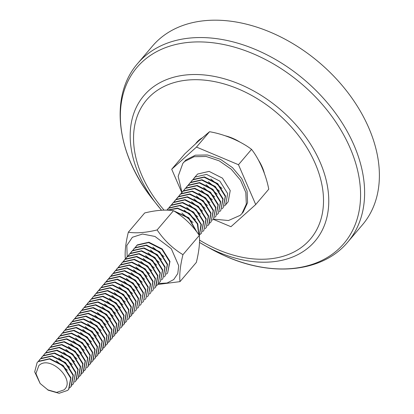 <?xml version="1.0" encoding="UTF-8"?>
<svg xmlns="http://www.w3.org/2000/svg" width="414" height="414" viewBox="0 0 414 414"><rect width="100%" height="100%" fill="white"/><g stroke="black" fill="none" stroke-linecap="round" stroke-linejoin="round"><path stroke-width="0.62" d="M196.469 231.498L188.536 218.142L174.268 211.202M196.919 232.099L188.831 217.78L173.554 210.752M181.849 213.039L193.027 222.551M198.777 234.666L197.349 223.907L189.177 213.805L177.601 208.49L167.359 210.152M198.922 234.873L197.799 223.87L189.452 213.427L177.508 208.076L167.158 210.146M184.266 210.198L195.444 219.71M199.331 235.706L200.981 224.414L193.048 212.175L179.826 205.623L168.477 208.299L166.873 210.136M199.331 235.721L201.39 224.476L193.602 212.046L180.276 205.292L168.777 207.947L167.53 209.272M186.683 207.362L197.861 216.874M200.293 234.386L201.452 233.227L203.507 221.992L195.713 209.562L182.388 202.803L170.894 205.463L168.995 207.756M201.452 233.227L203.807 221.635L196.019 209.205L182.688 202.451L171.194 205.106L169.947 206.431M189.094 204.521L200.272 214.033M202.71 231.545L203.869 230.386L205.918 219.151L198.13 206.721L184.804 199.962L173.306 202.622L171.412 204.914M203.869 230.386L206.224 218.794L198.43 206.363L185.105 199.61L173.611 202.265L172.364 203.59M191.511 201.68L202.689 211.192M205.121 228.704L206.286 227.545L208.335 216.31L200.547 203.879L187.221 197.126L175.722 199.781L173.828 202.079M206.286 227.545L208.64 215.953L200.847 203.522L187.521 196.769L176.028 199.424L174.775 200.749M193.928 198.839L205.106 208.351M207.538 225.863L208.703 224.704L210.752 213.469L202.963 201.038L189.633 194.285L178.139 196.94L176.24 199.237M209.003 224.347L211.052 213.112L203.264 200.681L189.938 193.928L178.439 196.583L177.192 197.908M196.345 195.998L207.523 205.51M209.955 223.022L211.114 221.863L213.169 210.628L205.375 198.197L192.049 191.444L180.556 194.099L178.657 196.396M211.114 221.863L213.469 210.276L205.68 197.84L192.355 191.087L180.856 193.742L179.609 195.066M198.761 193.157L209.934 202.669M212.372 220.181L213.531 219.022L215.585 207.787L207.792 195.356L194.466 188.603L182.972 191.258L181.073 193.555M213.531 219.022L215.885 207.435L208.097 195.004L194.766 188.246L183.273 190.906L182.025 192.231M201.173 190.316L212.351 199.827M214.783 217.34L215.948 216.186L217.997 204.946L210.208 192.515L196.883 185.762L185.384 188.417L183.49 190.714M215.948 216.186L218.302 204.594L210.509 192.163L197.183 185.41L185.689 188.065L184.442 189.389M203.59 187.475L214.768 196.992M217.2 214.499L218.364 213.345L220.414 202.11L212.625 189.679L199.3 182.921L187.801 185.576L185.907 187.873M218.364 213.345L220.719 201.753L212.925 189.322L199.6 182.569L188.101 185.224L186.854 186.548M206.006 184.639L217.184 194.15M219.617 211.663L220.781 210.503L222.83 199.269L215.042 186.838L201.711 180.08L190.217 182.74L188.318 185.032M220.781 210.503L223.13 198.911L215.342 186.481L202.016 179.728L190.518 182.383L189.27 183.707M208.423 181.798L219.601 191.309M222.033 208.822L223.193 207.662L225.247 196.427L217.453 183.997L204.128 177.244L192.634 179.899L190.735 182.196M223.193 207.662L225.547 196.07L217.759 183.64L204.428 176.887L192.934 179.541L191.687 180.866M210.84 178.957L222.013 188.468M224.45 205.981L225.609 204.821L227.664 193.586L219.87 181.156L206.545 174.403L195.046 177.057L193.152 179.355M225.609 204.821L228.176 201.804L230.231 190.569L222.437 178.139L209.111 171.386L197.613 174.04L194.104 178.025M181.948 192.319L178.155 176.297L182.884 163.287L184.66 161.465L194.125 156.704L206.213 156.487L219.192 160.844L231.198 169.155L240.518 180.219L245.807 192.458L246.314 204.118L241.962 213.526L240.187 215.347L228.466 220.522L213.453 219.109M241.962 213.526L243.251 212.015L247.603 202.606L247.096 190.947L241.807 178.703L232.487 167.639L220.481 159.328L207.502 154.976L195.413 155.193L185.948 159.954L182.884 163.287M213.293 219.296L230.945 226.712L255.712 204.542L238.48 164.72L196.479 147.068L171.712 169.243L181.782 192.526M238.48 164.72L251.536 149.366C259.05 158.728 266.016 174.646 268.769 189.188L255.712 204.542M196.479 147.068L209.536 131.719L198.911 140.734L184.763 153.894L171.712 169.243M209.536 131.719C224.31 134.183 241.114 141.324 251.536 149.366M132.656 313.916L133.815 312.756L135.87 301.521L128.076 289.091L114.75 282.332L103.257 284.992L101.358 287.285M98.941 290.126L101.14 287.476L112.639 284.822L125.965 291.575L133.753 304.005L131.704 315.24L130.239 316.757M119.046 286.892L130.219 296.403M133.815 312.756L136.17 301.164L128.381 288.734L115.051 281.981L103.557 284.635L102.31 285.96M99.893 288.801L100.84 287.834L112.334 285.174L125.659 291.932L133.453 304.362L131.398 315.597M116.629 289.733L127.807 299.244M121.457 284.051L132.635 293.562M135.067 311.074L136.232 309.915L138.281 298.68L130.493 286.25L117.167 279.497L105.668 282.151L103.774 284.449M96.524 292.967L98.723 290.317L110.222 287.663L123.548 294.416L131.336 306.846L129.287 318.081L127.822 319.592M136.232 309.915L138.587 298.323L130.793 285.893L117.467 279.139L105.974 281.794L104.726 283.119M97.476 291.642L98.423 290.669L109.917 288.015L123.248 294.768L131.036 307.204L128.987 318.438M114.212 292.569L125.39 302.08M123.874 281.209L135.052 290.721M137.484 308.233L138.649 307.074L140.698 295.839L132.91 283.409L119.584 276.656L108.085 279.31L106.191 281.608M94.113 295.808L96.312 293.159L107.806 290.499L121.131 297.257L128.925 309.688L126.57 321.28M138.649 307.074L141.003 295.482L133.21 283.052L119.884 276.298L108.385 278.953L107.138 280.278M95.065 294.483L96.007 293.51L107.505 290.856L120.831 297.609L128.619 310.039L126.57 321.274L125.406 322.434M111.796 295.41L122.974 304.921M126.291 278.368L137.469 287.88M139.901 305.392L141.065 304.233L143.115 292.998L135.326 280.568L121.995 273.814L110.502 276.469L108.603 278.767M91.696 298.649L93.895 296L105.389 293.34L118.714 300.098L126.508 312.529L124.454 323.764L122.994 325.275M141.065 304.233L143.415 292.646L135.626 280.216L122.301 273.457L110.802 276.112L109.555 277.437M92.648 297.324L93.59 296.352L105.089 293.697L118.414 300.45L126.208 312.88L124.153 324.115M109.379 298.251L120.557 307.762M128.707 275.527L139.885 285.039M142.318 302.551L143.477 301.392L145.531 290.157L137.738 277.727L124.412 270.973L112.918 273.628L111.019 275.926M89.279 301.49L91.478 298.836L102.972 296.181L116.303 302.934L124.091 315.37L122.042 326.605L120.577 328.116M143.477 301.392L145.832 289.805L138.043 277.375L124.712 270.616L113.219 273.276L111.971 274.601M90.231 300.16L91.178 299.193L102.672 296.538L115.998 303.291L123.791 315.722L121.737 326.956M106.967 301.092L118.145 310.603M131.124 272.686L142.297 282.198M144.734 299.71L145.894 298.556L147.948 287.316L140.155 274.886L126.829 268.132L115.335 270.787L113.436 273.085M86.862 304.331L89.062 301.677L100.561 299.022L113.886 305.775L121.675 318.206L119.325 329.798M145.894 298.556L148.248 286.964L140.46 274.534L127.129 267.78L115.635 270.435L114.388 271.76M87.815 303.001L88.762 302.034L100.255 299.379L113.586 306.132L121.374 318.563L119.32 329.798L118.161 330.957M104.551 303.933L115.729 313.445M133.536 269.85L144.714 279.362M147.146 296.874L148.31 295.715L150.36 284.48L142.571 272.05L129.246 265.291L117.747 267.946L115.853 270.244M84.451 307.172L86.645 304.518L98.144 301.863L111.469 308.616L119.263 321.047L117.209 332.282L115.744 333.798M148.31 295.715L150.665 284.123L142.871 271.693L129.546 264.939L118.052 267.594L116.805 268.919M85.398 305.842L86.345 304.875L97.839 302.22L111.169 308.973L118.958 321.404L116.908 332.639M102.134 306.774L113.312 316.286M135.952 267.009L147.13 276.521M149.563 294.033L150.727 292.874L152.776 281.639L144.988 269.209L131.657 262.45L120.163 265.11L118.269 267.403M82.034 310.008L84.233 307.359L95.727 304.704L109.053 311.457L116.846 323.888L114.792 335.123L113.327 336.639M150.727 292.874L153.082 281.282L145.288 268.852L131.962 262.098L120.464 264.753L119.216 266.078M82.986 308.684L83.928 307.716L95.427 305.056L108.753 311.814L116.541 324.245L114.492 335.48M99.717 309.615L110.895 319.127M138.369 264.168L149.547 273.68M151.979 291.192L153.139 290.033L155.193 278.798L147.405 266.368L134.074 259.614L122.58 262.269L120.681 264.567M79.617 312.849L81.817 310.2L93.31 307.545L106.636 314.298L114.43 326.729L112.375 337.964L110.916 339.475M153.144 290.033L155.493 278.441L147.705 266.011L134.379 259.257L122.88 261.912L121.633 263.237M80.57 311.525L81.511 310.552L93.01 307.897L106.336 314.65L114.129 327.086L112.075 338.321M97.306 312.451L108.478 321.968M140.786 261.327L151.964 270.839M154.396 288.351L155.555 287.192L157.61 275.957L149.816 263.527L136.491 256.773L124.997 259.428L123.098 261.726M77.201 315.691L79.4 313.041L90.894 310.386L104.224 317.14L112.013 329.57L109.964 340.805L108.499 342.316M155.861 286.835L157.91 275.6L150.122 263.169L136.791 256.416L125.297 259.071L124.05 260.396M78.153 314.366L79.1 313.393L90.594 310.738L103.919 317.491L111.713 329.922L109.658 341.157M94.889 315.292L106.067 324.804M143.203 258.486L154.375 267.998M156.813 285.51L157.972 284.351L160.027 273.116L152.233 260.685L138.907 253.932L127.408 256.587L125.514 258.885M74.784 318.532L76.983 315.882L88.482 313.222L101.808 319.981L109.596 332.411L107.547 343.646L106.082 345.157M157.972 284.351L160.327 272.764L152.533 260.328L139.207 253.575L127.714 256.23L126.467 257.555M75.736 317.207L76.683 316.234L88.177 313.579L101.508 320.332L109.296 332.763L107.247 343.998M92.472 318.133L103.65 327.645M145.614 255.645L156.792 265.157M159.224 282.669L160.389 281.51L162.438 270.275L154.65 257.844L141.324 251.091L129.825 253.746L127.931 256.043M72.372 321.373L74.567 318.718L86.065 316.063L99.391 322.816L107.185 335.252L105.13 346.487L103.666 347.998M160.389 281.51L162.743 269.923L154.95 257.492L141.624 250.734L130.131 253.394L128.883 254.713M73.325 320.043L74.266 319.075L85.765 316.42L99.091 323.174L106.879 335.604L104.83 346.839M90.055 320.974L101.233 330.486M148.031 252.804L159.209 262.316M161.641 279.828L162.805 278.669L164.855 267.434L157.066 255.003L143.736 248.25L132.242 250.905L130.343 253.202M69.956 324.214L72.155 321.559L83.649 318.904L96.974 325.658L104.768 338.088L102.713 349.323M162.805 278.674L165.155 267.082L157.367 254.651L144.041 247.898L132.542 250.553L131.295 251.878M70.908 322.884L71.85 321.916L83.349 319.261L96.674 326.015L104.463 338.445L102.413 349.68L101.249 350.839M87.639 323.815L98.817 333.327M150.448 249.963L161.626 259.48M164.058 276.987L165.217 275.833L167.272 264.598L159.478 252.162L146.152 245.409L134.659 248.064L132.759 250.361M67.539 327.055L69.738 324.4L81.232 321.745L94.563 328.499L102.351 340.929L100.302 352.164L98.837 353.68M165.222 275.833L167.572 264.241L159.783 251.81L146.458 245.057L134.959 247.712L133.712 249.037M68.491 325.725L69.438 324.757L80.932 322.102L94.257 328.856L102.051 341.286L99.997 352.521M85.227 326.656L96.4 336.168M152.864 247.127L164.037 256.639M166.475 274.151L167.634 272.992L169.688 261.757L161.895 249.326L148.569 242.568L137.075 245.228L135.176 247.52M65.122 329.891L67.322 327.241L78.82 324.586L92.146 331.34L99.934 343.77L97.885 355.005L96.421 356.521M167.634 272.992L169.988 261.4L162.2 248.969L148.869 242.216L137.376 244.871L136.128 246.195M66.074 328.566L67.021 327.598L78.515 324.938L91.841 331.697L99.634 344.127L97.58 355.362M82.81 329.497L93.988 339.009M62.705 332.732L64.905 330.082L76.404 327.427L89.729 334.181L97.518 346.611L95.468 357.846L94.004 359.357M63.658 331.407L64.605 330.434L76.098 327.779L89.429 334.538L97.218 346.968L95.168 358.203M80.394 332.339L91.572 341.85M60.294 335.573L62.493 332.923L73.987 330.269L87.313 337.022L95.106 349.452L93.052 360.687L91.587 362.198M61.246 334.248L62.188 333.275L73.687 330.62L87.012 337.374L94.801 349.804L92.752 361.044M77.977 335.174L89.155 344.686M57.877 338.414L60.077 335.764L71.57 333.104L84.896 339.863L92.689 352.293L90.635 363.528L89.176 365.039M58.829 337.089L59.771 336.116L71.27 333.461L84.596 340.215L92.389 352.645L90.335 363.88M75.56 338.015L86.738 347.527M55.46 341.255L57.66 338.6L69.154 335.945L82.484 342.704L90.273 355.134L88.223 366.369L86.759 367.88M56.413 339.925L57.36 338.957L68.853 336.303L82.179 343.056L89.973 355.486L87.918 366.721M73.149 340.857L84.327 350.368M53.044 344.096L55.243 341.441L66.742 338.787L80.068 345.54L87.856 357.97L85.507 369.562M53.996 342.766L54.943 341.798L66.437 339.144L79.762 345.897L87.556 358.327L85.501 369.562L84.342 370.721M70.732 343.698L81.91 353.209M50.632 346.937L52.826 344.282L64.325 341.628L77.651 348.381L85.444 360.811L83.39 372.046L81.925 373.563M51.579 345.607L52.526 344.639L64.02 341.985L77.351 348.738L85.139 361.168L83.09 372.403M68.315 346.539L79.493 356.05M48.215 349.773L50.415 347.123L61.909 344.469L75.234 351.222L83.028 363.652L80.973 374.887L79.509 376.404M49.168 348.448L50.11 347.481L61.608 344.821L74.934 351.579L82.722 364.009L80.673 375.244M65.898 349.38L77.076 358.891M45.799 352.614L47.998 349.965L59.492 347.31L72.817 354.063L80.611 366.493L78.556 377.728L77.097 379.245M46.751 351.289L47.693 350.322L59.192 347.662L72.517 354.42L80.311 366.851L78.256 378.085M63.487 352.221L74.66 361.732M43.382 355.455L45.581 352.806L57.075 350.151L70.406 356.904L78.194 369.335L76.145 380.569L74.68 382.081M44.334 354.13L45.281 353.158L56.775 350.503L70.101 357.256L77.894 369.692L75.84 380.927M61.07 355.057L72.248 364.568M40.965 358.296L43.165 355.647L54.664 352.987L67.989 359.745L75.778 372.176L73.428 383.768M41.917 356.971L42.865 355.999L54.358 353.344L67.689 360.097L75.477 372.528L73.428 383.762L72.264 384.922M58.653 357.898L69.831 367.409M38.554 361.137L40.748 358.488L52.247 355.828L65.572 362.586L73.366 375.017L71.311 386.252L69.847 387.763M39.506 359.813L40.448 358.84L51.947 356.185L65.272 362.938L73.061 375.369L71.011 386.604M56.237 360.739L67.415 370.251M40.122 383.483L34.693 371.865L37.11 362.623L38.336 361.324L49.83 358.669L63.156 365.422L70.949 377.853L68.895 389.093L67.673 390.386L59.078 393.3L48.329 390.231L40.127 383.483L35.935 373.583L38.844 365.598C49.783 354.363 76.409 380.192 63.922 389.926L56.64 392.394L47.543 389.791M37.11 362.623L38.057 361.655L49.551 359L62.876 365.753L70.67 378.184L68.615 389.419M125.375 259.164C124.655 252.157 125.639 243.163 128.335 232.192L144.693 212.956C155.969 210.203 165.564 209.453 173.482 210.705C183.769 216.926 192.381 225.164 199.305 235.431C200.024 242.392 199.041 251.381 196.345 262.404L179.986 281.639L157.879 284.459M128.335 232.192C136.242 233.449 145.842 232.699 157.118 229.946L173.482 210.705M199.305 235.431L182.947 254.667C180.256 265.638 179.267 274.632 179.986 281.639M157.118 229.946C164.042 240.213 172.648 248.457 182.947 254.667M127.186 256.742L126.829 245.476L132.366 237.274L142.525 234.024L154.971 236.461L171.308 248.731L178.729 265.798L177.772 273.587L173.725 279.569L167.085 283.016L158.66 283.512M137.722 63.435A137.872 95.51 -139.6 0 1 259.707 51.352A137.872 95.51 -139.6 0 1 347.77 242.071L362.54 224.704A137.872 95.51 -139.6 0 0 274.477 33.984A137.872 95.51 -139.6 0 0 152.492 46.068L137.722 63.435C108.913 96.151 116.52 154.531 153.123 199.812A135.849 94.107 -139.6 0 1 133.758 71.529A135.849 94.107 -139.6 0 1 257.182 55.512A135.849 94.107 -139.6 0 1 359.409 209.298A135.849 94.107 -139.6 0 1 223.757 255.35A135.849 94.107 -139.6 0 1 210.69 248.773L204.852 245.528A112.313 77.806 -139.6 0 0 215.653 250.967A112.313 77.806 -139.6 0 0 327.805 212.894A112.313 77.806 -139.6 0 0 243.287 85.755A112.313 77.806 -139.6 0 0 141.252 98.998A112.313 77.806 -139.6 0 0 157.258 205.054A112.313 77.806 -139.6 0 0 161.527 210.229L153.123 199.812M199.522 240.11A107.438 74.427 -139.6 0 0 215.311 248.493A107.438 74.427 -139.6 0 0 322.594 212.071A107.438 74.427 -139.6 0 0 241.745 90.449A107.438 74.427 -139.6 0 0 142.695 105.218A107.438 74.427 -139.6 0 0 164.058 210.126M264.494 173.792A41.788 28.949 -139.6 0 0 258.59 160.301M239.908 142.059A41.788 28.949 -139.6 0 0 233.667 138.737A41.788 28.949 -139.6 0 0 224.968 135.709M202.12 137.898A41.788 28.949 -139.6 0 0 195.755 143.591M199.486 242.407A112.313 77.806 -139.6 0 0 204.852 245.528L199.486 242.407M208.703 224.704L209.003 224.352M155.555 287.192L155.861 286.84M102.413 349.68L102.713 349.328M347.77 242.071C322.444 272.702 271.113 277.364 223.788 255.366L210.69 248.773"/></g></svg>
